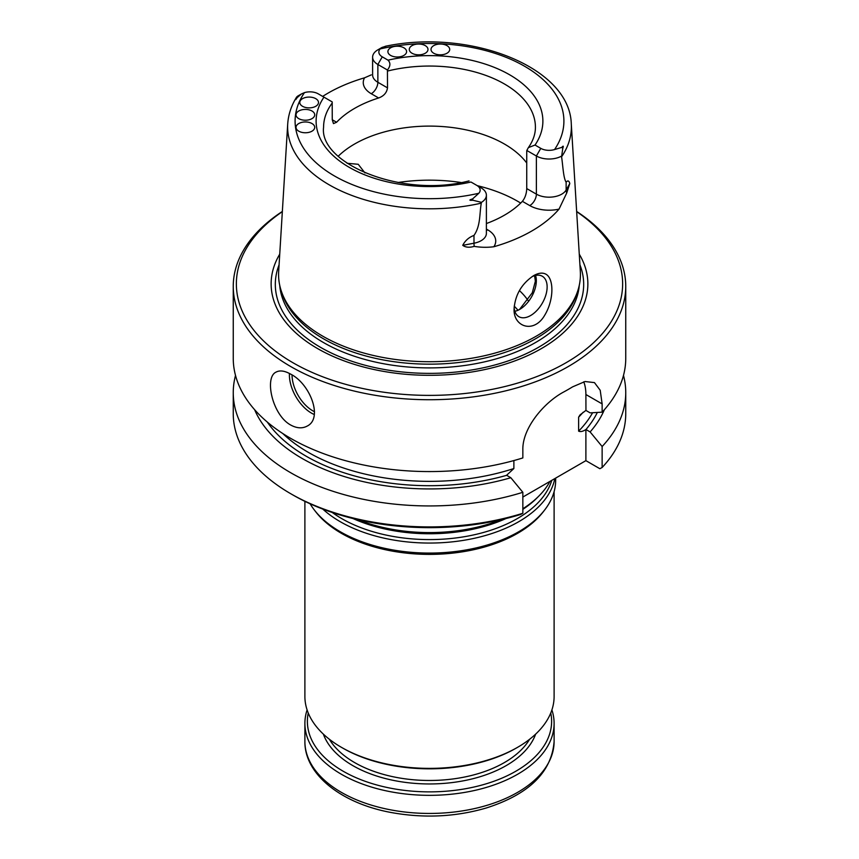 <?xml version="1.0" encoding="UTF-8"?>
<svg xmlns="http://www.w3.org/2000/svg" width="859" height="859" viewBox="0 0 859 859"><rect width="100%" height="100%" fill="white"/><g stroke="black" fill="none" stroke-linecap="round" stroke-linejoin="round"><path stroke-width="1.29" d="M390.641 55.427A9.342 5.39 180 0 1 387.903 51.604A9.342 5.39 180 0 1 397.245 46.214A9.342 5.39 180 0 1 406.597 51.604A9.342 5.39 180 0 1 400.831 56.587A9.342 5.39 180 0 1 390.641 55.427M412.03 53.247A9.342 5.39 180 0 1 409.292 49.425A9.342 5.39 180 0 1 418.644 44.034A9.342 5.39 180 0 1 427.986 49.425A9.342 5.39 180 0 1 422.22 54.418A9.342 5.39 180 0 1 412.03 53.247M433.752 53.247A9.342 5.39 180 0 1 431.014 49.425A9.342 5.39 180 0 1 440.356 44.034A9.342 5.39 180 0 1 449.708 49.425A9.342 5.39 180 0 1 443.931 54.418A9.342 5.39 180 0 1 433.752 53.247M561.421 156.177A17.942 10.362 180 0 1 536.381 155.994L526.814 150.475L526.739 151.442L526.739 188.583L536.381 194.145A17.942 10.362 0 0 0 566.135 190.022L569.785 183.525C569.012 180.658 567.788 180.218 566.135 182.215C563.332 178.006 562.924 165.465 561.582 156.8L562.774 148.36C563.665 145.847 563.354 145.525 561.84 147.383L554.538 149.563A11.715 6.765 180 0 1 540.783 148.36L535.028 145.042A113.388 65.467 0 0 0 509.677 74.808A113.388 65.467 0 0 0 388.021 60.162L382.276 56.844A11.715 6.765 180 0 1 380.204 48.899L382.04 47.417L386.4 46.096M298.76 118.639A9.342 5.39 180 0 1 296.022 114.827A9.342 5.39 180 0 1 305.364 109.426A9.342 5.39 180 0 1 314.716 114.827A9.342 5.39 180 0 1 308.95 119.809A9.342 5.39 180 0 1 298.76 118.639M302.529 106.291A9.342 5.39 180 0 1 299.791 102.479A9.342 5.39 180 0 1 309.143 97.078A9.342 5.39 180 0 1 318.485 102.479A9.342 5.39 180 0 1 312.719 107.461A9.342 5.39 180 0 1 302.529 106.291M298.76 131.18A9.342 5.39 180 0 1 296.022 127.368A9.342 5.39 180 0 1 305.364 121.967A9.342 5.39 180 0 1 314.716 127.368A9.342 5.39 180 0 1 308.95 132.35A9.342 5.39 180 0 1 298.76 131.18M481.459 202.348L481.298 203.153C479.376 213.687 480.739 225.745 473.985 235.409C468.896 237.32 465.138 240.627 462.743 245.33L473.985 243.215A17.942 10.362 0 0 0 486.387 233.369L486.387 195.218A17.942 10.362 0 0 1 481.459 202.348L472.901 200.254C469.035 200.48 468.928 200.04 472.6 198.912L478.796 193.286A11.715 6.765 0 0 0 476.724 185.34L471.57 182.366M332.261 119.745L336.599 122.246L333.464 123.599L332.261 119.745L332.186 101.899L318.217 93.835A11.715 6.765 0 0 0 304.462 92.632L301.423 93.964L297.16 97.625C295.636 99.998 295.324 100.202 296.226 98.248L297.439 96.262L301.423 93.964M336.599 122.246A105.915 61.15 180 0 1 378.626 97.98C383.844 96.058 386.797 92.675 387.506 87.854L387.43 69.998L377.863 64.479A17.942 10.362 180 0 1 372.613 57.156A17.942 10.362 180 0 1 377.541 50.026L382.04 47.417M473.985 235.409L473.985 243.215A9.342 2.362 -100.6 0 0 474.189 246.372C480.804 247.456 487.354 247.585 493.85 246.748A144.634 83.506 0 0 0 559.037 209.113L566.747 192.931L569.785 183.525M486.387 223.544A105.915 61.15 0 0 0 522.401 201.339L529.767 205.591A27.284 15.752 0 0 0 559.037 209.113M486.387 195.218A17.942 10.362 0 0 0 481.137 187.885L476.724 185.34L481.137 187.885M322.673 96.401A143.389 82.786 180 0 1 364.549 77.815L371.292 74.873M474.189 246.372C469.379 247.768 465.567 247.424 462.743 245.33M514.133 307.447A23.365 13.486 120 0 0 518.922 316.703A23.365 13.486 120 0 0 530.604 315.543A23.365 13.486 120 0 0 545.873 294.959A23.365 13.486 120 0 0 542.287 276.233A23.365 13.486 120 0 0 532.065 276.63M545.078 273.806C541.932 272.496 538.131 273.108 533.654 275.632C521.778 283.599 515.26 294.626 514.101 308.692C513.006 326.86 533.944 334.205 544.81 315.06C554.28 299.404 554.119 277.296 545.078 273.806M281.312 291.083L282.289 294.003A149.928 86.566 0 0 0 323.489 338.811A149.928 86.566 0 0 0 473.438 360.361A149.928 86.566 0 0 0 576.711 294.003L577.688 291.083A150.916 87.135 180 0 1 473.728 357.892A150.916 87.135 180 0 1 322.78 336.191A150.916 87.135 180 0 1 281.312 291.083A150.916 87.135 180 0 1 278.67 271.498L287.711 123.997A141.875 81.916 0 0 0 481.298 203.153M561.582 156.8A141.875 81.916 0 0 0 571.289 123.997L580.33 271.498A150.916 87.135 180 0 1 577.688 291.083M536.177 278.209L532.29 292.779L519.888 308.993M535.404 283.116A105.915 61.15 0 0 0 534.459 275.696M585.956 410.452L590.122 412.868L602.138 412.159L602.138 403.902L585.892 394.528L585.956 410.452M604.382 409.679A180.036 103.95 0 0 1 590.122 431.937L585.892 429.5L585.892 460.649L599.84 468.703L602.138 467.489L602.138 446.519A196.249 113.302 0 0 0 625.749 392.627A196.249 113.302 0 0 0 623.484 375.447M235.516 375.447A196.249 113.302 0 0 0 233.251 392.627L233.251 413.598A196.249 113.302 0 0 0 290.729 493.721L292.93 494.988A193.135 111.509 0 0 0 520.543 514.487L522.841 513.274L522.841 492.304L510.826 477.722A180.036 103.95 0 0 1 254.618 409.679M522.841 497.06L585.892 460.649M282.761 433.505A171.328 98.914 0 0 0 513.875 468.531L506.595 475.274L510.826 477.722M282.353 211.454A196.249 113.302 0 0 0 233.251 286.423L233.251 358.267A196.249 113.302 0 0 0 290.729 438.391A196.249 113.302 0 0 0 522.841 457.933L522.841 449.687C522.379 427.889 544.338 402.227 563.794 391.94A196.249 113.302 0 0 0 572.609 386.851L585.043 381.525L594.46 382.609L600.205 390.265L602.138 403.902M583.766 381.815A49.843 28.776 -60 0 1 585.892 394.528M590.122 431.937L602.138 446.519M585.892 429.5C583.014 431.443 580.587 432.002 578.622 431.154L578.622 417.163L580.029 414.918L585.892 410.419M513.875 468.531L513.875 460.564M364.978 172.949L358.235 164.284L347.09 163.274M535.565 275.406A23.365 13.486 -60 0 1 536.327 280.7A23.365 13.486 -60 0 1 519.813 309.315A23.365 13.486 -60 0 1 514.852 311.302M526.739 188.583C526.535 193.694 525.085 197.946 522.401 201.339M388.021 60.162C390.684 62.879 390.491 66.154 387.43 69.998M526.814 150.475L528.36 147.63L535.028 145.042M279.733 254.167A158.357 91.43 0 0 0 317.519 348.529A158.357 91.43 0 0 0 513.381 361.435A158.357 91.43 0 0 0 579.267 254.167M282.343 211.658A193.135 111.509 0 0 0 292.93 362.723A193.135 111.509 0 0 0 560.433 365.848A193.135 111.509 0 0 0 576.657 211.658M233.251 286.423A196.249 113.302 0 0 0 290.729 366.546A196.249 113.302 0 0 0 504.598 391.103A196.249 113.302 0 0 0 625.749 286.423A196.249 113.302 0 0 0 576.647 211.454M290.729 425.044C272.26 415.08 264.218 377.369 276.029 372.13C279.809 370.068 284.705 370.755 290.729 374.17C310.002 383.748 323.381 418.279 307.178 426.085C302.314 428.695 296.827 428.351 290.729 425.044M602.138 412.159A196.249 113.302 0 0 0 625.749 358.267L625.749 286.423M602.138 467.489A196.249 113.302 0 0 0 625.749 413.598L625.749 392.627M233.251 392.627A196.249 113.302 0 0 0 522.841 492.304M290.729 493.721A196.249 113.302 0 0 0 522.841 513.274M528.006 300.425A105.915 61.15 0 0 0 523.045 294.218A105.915 61.15 0 0 0 519.405 290.567M526.739 163.006A105.915 61.15 0 0 0 436.082 126.219A105.915 61.15 0 0 0 338.221 156.231M551.897 709.921A124.609 71.941 180 0 1 554.109 723.396A124.609 71.941 180 0 1 429.5 795.337A124.609 71.941 180 0 1 304.891 723.396A124.609 71.941 180 0 1 307.103 709.921M550.759 713.013A122.118 70.502 180 0 1 429.5 791.869A122.118 70.502 180 0 1 308.241 713.013M304.891 501.345L304.891 696.434A124.609 71.941 0 0 0 341.388 747.309L342.709 748.071A122.74 70.857 0 0 0 516.291 748.071L517.612 747.309A124.609 71.941 0 0 0 554.109 696.434L554.109 491.649M342.709 748.071L341.388 747.309A124.609 71.941 0 0 0 517.612 747.309M310.12 503.803A126.166 72.843 0 0 0 314.33 509.978L315.747 511.814A124.609 71.941 0 0 0 341.388 533.31A124.609 71.941 0 0 0 543.253 511.814L544.67 509.978A126.166 72.843 0 0 0 555.666 480.245L555.666 478.109M314.33 509.978A126.166 72.843 0 0 0 340.293 531.742A126.166 72.843 0 0 0 544.67 509.978M322.812 509.097A126.166 72.843 0 0 0 340.293 521.724A126.166 72.843 0 0 0 470.99 539.001A126.166 72.843 0 0 0 554.828 478.592M357.838 519.695A126.166 72.843 0 0 0 501.162 519.695M522.841 508.753A126.166 72.843 0 0 0 539.119 495.804A126.166 72.843 0 0 0 549.953 481.405M554.538 149.563A134.412 77.6 0 0 0 524.538 66.229A134.412 77.6 0 0 0 380.204 48.899M304.462 92.632A134.412 77.6 0 0 0 334.462 175.966A134.412 77.6 0 0 0 478.796 193.286M323.972 97.153A113.388 65.467 0 0 0 349.323 167.387A113.388 65.467 0 0 0 470.979 182.022M529.767 205.591A9.342 5.401 -60 0 0 536.381 194.145L536.381 155.994L540.783 148.36M566.747 192.931A9.342 7.259 -150.6 0 1 566.135 190.022L566.135 182.215M378.626 97.98L371.26 93.728A9.342 5.401 120 0 0 377.863 82.281A17.942 10.362 180 0 1 372.613 74.958L372.613 57.156M387.506 87.854L377.863 82.281L377.863 64.479L382.276 56.844M493.85 246.748A27.284 15.752 0 0 0 487.74 229.858L486.387 229.074M371.26 93.728A27.284 15.752 180 0 1 364.549 77.815M486.387 230.48A9.342 5.401 120 0 0 487.74 229.858M561.84 147.383L562.774 148.36M297.16 97.625L296.226 98.248M472.6 198.912L472.901 200.254M520.683 203.078A124.609 71.941 0 0 0 477.239 185.662M460.993 182.505A124.609 71.941 0 0 0 398.007 182.505M585.956 429.532A174.452 100.718 0 0 0 597.338 412.449M267.289 422.048A174.452 100.718 0 0 0 506.66 475.317M578.622 417.163A171.328 98.914 0 0 0 583.121 412.256M578.622 431.154A171.328 98.914 0 0 0 592.613 412.717M279.089 264.787A154.19 89.014 0 0 0 320.471 347.304A154.19 89.014 0 0 0 503.9 362.326A154.19 89.014 0 0 0 579.911 264.787M279.733 285.306A149.928 86.566 0 0 0 323.489 342.548A149.928 86.566 0 0 0 483.681 362.047A149.928 86.566 0 0 0 579.267 285.306M314.512 411.729A29.281 16.912 60 0 1 292.049 374.975M314.287 414.521A31.149 17.985 60 0 1 289.44 373.472M517.977 310.26A98.13 56.651 0 0 0 514.219 306.169M332.261 102.962A105.915 61.15 0 0 0 323.585 127.196C318.796 163.146 401.625 198.526 469.046 180.905M528.371 147.641C533.106 140.822 535.458 134.015 535.415 127.196A105.915 61.15 0 0 0 387.506 71.061M304.891 741.5C304.516 774.678 341.689 803.423 391.028 812.485C423.702 818.434 455.388 816.963 486.087 808.051C528.983 794.371 551.661 772.187 554.109 741.5A124.609 71.941 180 0 1 429.5 813.441A124.609 71.941 180 0 1 304.891 741.5L304.891 723.396M535.629 734.144A108.406 62.589 180 0 1 429.5 783.956A108.406 62.589 180 0 1 323.371 734.144M529.638 739.255A105.915 61.15 180 0 1 354.606 762.567A105.915 61.15 180 0 1 329.362 739.255M332.272 512.49A124.179 71.694 0 0 0 341.699 518.589A124.179 71.694 0 0 0 466.845 536.274A124.179 71.694 0 0 0 551.789 480.342M352.995 518.535A124.179 71.694 0 0 0 506.005 518.535M522.841 509.344A124.179 71.694 0 0 0 537.39 497.554L539.119 495.804M385.133 46.332C469.293 28.358 569.904 66.755 571.289 123.997M287.711 123.997C288.334 114.548 291.341 105.528 296.72 96.917M554.109 741.5L554.109 723.396"/></g></svg>

